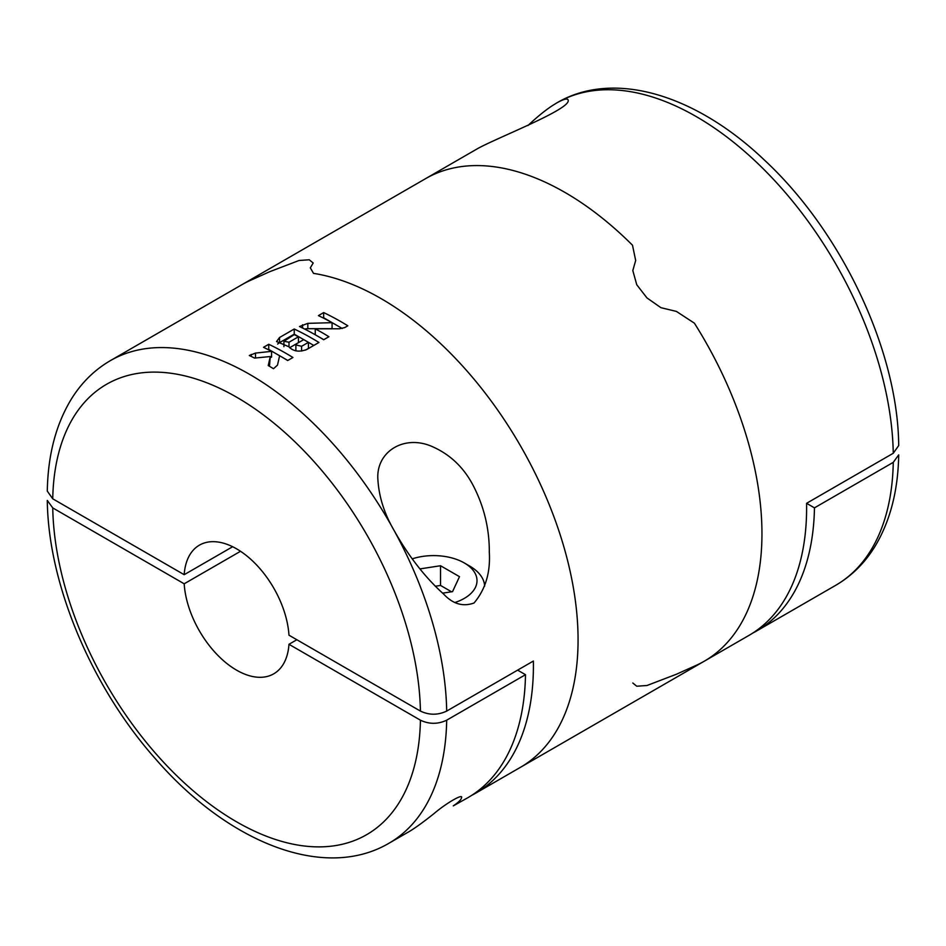 <?xml version="1.0" encoding="UTF-8"?>
<svg xmlns="http://www.w3.org/2000/svg" width="946" height="946" viewBox="0 0 946 946"><rect width="100%" height="100%" fill="white"/><g stroke="black" fill="none" stroke-linecap="round" stroke-linejoin="round"><path stroke-width="1.42" d="M898.7 454.896L893.261 462.358L814.459 507.86A278.621 160.867 -120 0 1 756.788 630.876A278.621 160.867 -120 0 1 752.791 633.063M632.815 683.012L636.776 686.228L647.005 685.495L676.402 674.25L694.399 666.15A278.621 160.867 -120 0 0 704.25 661.219L748.913 635.428A278.621 160.867 -120 0 0 806.571 503.307L814.459 507.86M527.939 125.546C536.654 117.339 544.612 110.836 551.802 106.011L556.638 102.996C563.745 99.046 567.576 98.065 568.132 100.063C571.668 108.684 500.907 136.165 478.51 148.096L425.629 178.628A278.621 160.867 -120 0 1 632.496 245.215A278.621 160.867 -120 0 0 425.629 178.628L241.75 284.781A278.621 160.867 60 0 1 251.601 279.85A278.621 160.867 -120 0 0 241.75 284.781L110.41 360.615A278.621 160.867 60 0 1 182.152 349.204A278.621 160.867 60 0 1 394.198 530.659C384.313 513.761 378.873 496.615 377.868 479.22C376.059 452.484 402.677 434.983 430.158 445.708C448.889 453.359 463.173 466.52 473 485.156C483.985 506.193 489.425 528.589 489.319 552.346C490.525 572.578 485.428 589.464 474.041 602.992C463.043 607.001 452.898 604.033 443.615 594.064C425.097 577.356 408.625 556.213 394.198 530.659A278.621 160.867 60 0 1 446.689 711.085L533.378 661.041A278.621 160.867 -120 0 1 475.708 793.162L520.371 767.372A278.621 160.867 -120 0 0 547.166 499.665A278.621 160.867 -120 0 0 313.504 273.37L310.323 267.848L313.504 273.37A278.621 160.867 60 0 1 547.166 499.665A278.621 160.867 60 0 1 520.371 767.372L704.25 661.219A278.621 160.867 -120 0 0 694.399 323.177L676.402 311.411L660.923 307.687L646.958 297.919L636.764 284.758L632.815 270.568L635.677 260.481L632.496 245.215L635.677 260.481L632.815 270.568L636.764 284.758L646.958 297.919L660.923 307.687L676.402 311.411L694.399 323.177A278.621 160.867 -120 0 1 704.25 661.219M898.7 445.566L893.261 453.264L806.571 503.307M269.598 271.75L251.601 279.85L269.598 271.75L299.042 260.493L309.236 259.772L313.185 262.988L310.323 267.848L313.185 262.988L309.236 259.772L299.042 260.493L269.598 271.75M471.711 795.338A278.621 160.867 -120 0 0 475.708 793.162M263.508 347.312L268.759 344.285A278.621 160.867 60 0 1 292.929 357.493L287.679 360.521A278.621 160.867 -120 0 0 279.614 355.743L277.497 365.109L273.489 368.715A278.621 160.867 -120 0 0 268.238 365.546L270.308 356.536L254.58 358.085A278.621 160.867 -120 0 0 249.318 355.507L255.503 353.083L271.561 351.344A278.621 160.867 -120 0 0 263.508 347.312M288.92 346.768C293.213 351.439 299.196 352.326 306.847 349.452L318.932 342.476A278.621 160.867 60 0 0 294.241 329.019L279.531 337.509L276.551 341.541L288.92 346.768M339.496 328.77L315.255 328.83A278.621 160.867 60 0 1 328.912 336.717L323.662 339.744A278.621 160.867 -120 0 0 299.492 326.536L307.828 323.355L332.07 322.669A278.621 160.867 -120 0 0 318.412 315.621L323.662 312.582A278.621 160.867 60 0 1 347.832 325.791L344.746 327.576L339.496 328.77M232.645 546.729L184.186 574.695A74.296 42.901 60 0 1 199.429 545.144A74.296 42.901 60 0 1 236.583 548.834A74.296 42.901 60 0 1 288.968 635.192L420.426 711.085C429.165 715.235 437.915 715.235 446.689 711.085M409.393 831.439C415.034 828.105 423.205 822.192 433.907 813.69C446.276 803.059 463.717 793.067 461.471 797.821C461.293 799.607 458.574 802.291 453.3 805.874L467.832 797.715A278.621 160.867 -120 0 0 525.503 674.687L517.616 670.135M296.855 639.744L288.968 644.297L420.426 720.19C429.188 724.329 437.939 724.329 446.689 720.19L525.503 674.687M184.186 574.695L52.74 498.802L47.3 491.116M288.968 644.297A74.296 42.901 60 0 1 273.725 673.836A74.296 42.901 60 0 1 218.313 655.826A74.296 42.901 60 0 1 184.186 583.8L240.521 551.282M47.3 500.434L52.74 507.907L184.186 583.8M484.659 586.13A51.084 29.492 0 0 0 469.713 566.086L464.297 562.953A43.421 25.069 0 0 0 412.267 558.838M455.322 602.377A43.421 25.069 0 0 0 464.297 562.953M442.574 593.166L452.555 591.628L459.496 576.67L440.54 565.732L419.989 568.901M451.514 591.782L440.54 585.444L440.54 565.732M440.54 585.444L435.255 586.26M342.251 328.499L323.662 317.773L323.662 312.582M329.267 328.688L332.07 328.688L332.07 322.669M328.569 328.688L307.828 328.688A7.426 4.292 0 0 0 304.695 329.09M316.662 335.57L315.255 334.754L315.255 328.83M323.78 339.673L317.005 335.771M306.681 341.329L294.241 334.151L294.241 329.019M313.8 345.444L307.024 341.53M294.241 334.151L279.531 342.641A10.406 6.007 0 0 0 277.686 344.096M301.597 351.061L301.597 346.295L295.956 344.947L296.867 343.587L303.701 339.638A278.621 160.867 60 0 1 308.431 342.346L308.431 348.412L305.463 350.115M301.597 346.295L308.431 342.346M289.618 347.738L298.439 342.641L298.439 336.788A278.621 160.867 60 0 0 294.241 334.612L283.977 341.258L288.991 342.239L298.439 336.788M280.666 356.346L268.759 349.464L268.759 344.285M287.797 360.461L281.021 356.547M270.308 357.245L271.561 357.15L271.561 351.344M269.456 366.268L270.308 356.536M756.788 630.876L835.59 585.385A278.621 160.867 -120 0 0 893.261 462.358M893.261 453.264A278.621 160.867 -120 0 0 769.855 175.53A278.621 160.867 -120 0 0 556.969 102.795A278.621 160.867 -120 0 0 556.059 103.327M552.641 105.455A278.621 160.867 -120 0 0 551.802 106.011M446.689 720.19A278.621 160.867 60 0 1 389.031 843.205L409.393 831.451M52.74 498.802A260.044 150.142 60 0 1 236.583 397.166A260.044 150.142 60 0 1 420.426 711.085M420.426 720.19A260.044 150.142 60 0 1 236.583 821.826A260.044 150.142 60 0 1 52.74 507.907M307.828 328.688L307.828 323.355M302.578 328.026L302.578 324.762M279.531 342.641L279.531 337.509M288.991 346.898L288.991 342.239M255.503 357.99L255.503 353.083M251.222 356.417L251.222 354.419M898.7 445.495C897.979 350.73 841.668 231.723 764.451 160.111C696.563 95.298 614.309 69.247 556.969 102.795L556.638 102.984M835.59 585.385C851.696 575.996 864.857 562.941 875.085 546.232C890.221 521.01 898.085 490.584 898.7 454.955M47.3 491.045C47.915 455.121 55.909 424.494 71.293 399.165C81.474 382.728 94.505 369.886 110.41 360.615M47.3 500.505C48.175 584.096 91.526 686.843 155.475 758.834C227.702 842.283 324.029 881.436 389.031 843.205M295.885 350.848L295.885 344.947M283.918 346.685L283.918 341.222"/></g></svg>
